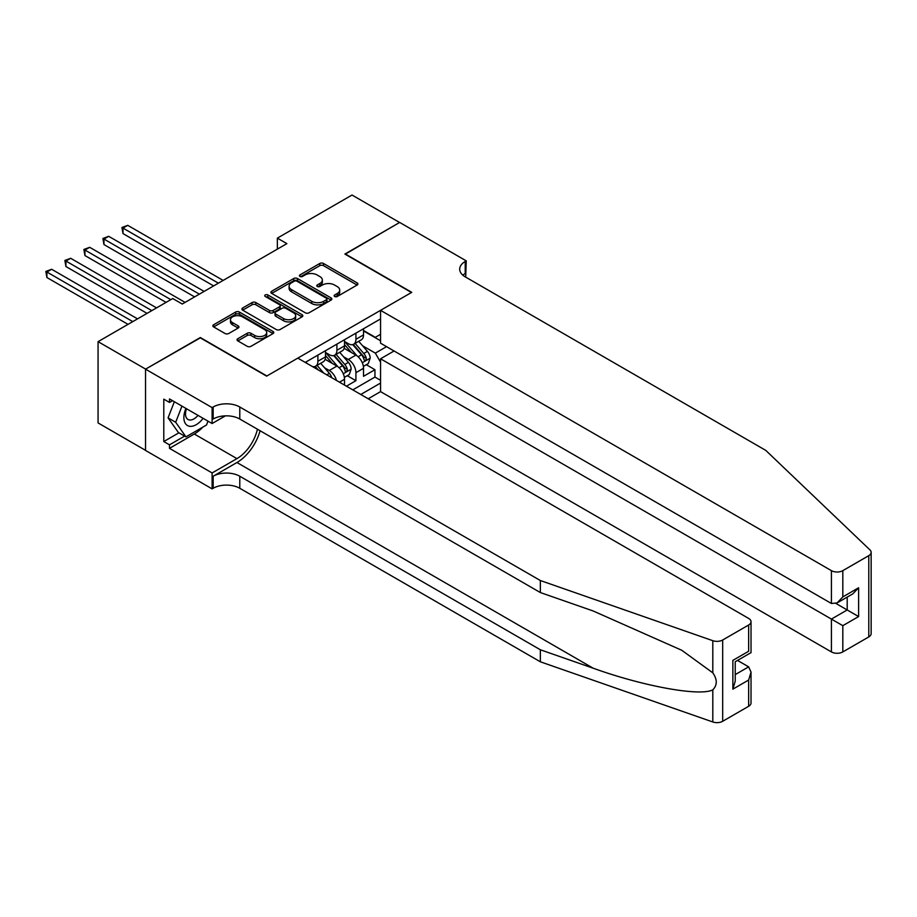 <?xml version="1.0" encoding="UTF-8"?>
<svg xmlns="http://www.w3.org/2000/svg" width="917" height="917" viewBox="0 0 917 917"><rect width="100%" height="100%" fill="white"/><g stroke="black" fill="none" stroke-linecap="round" stroke-linejoin="round"><path stroke-width="1.38" d="M334.671 296.489A1.845 1.066 0 0 0 337.284 296.489L357.126 285.038A2.636 1.525 0 0 0 357.905 283.961A2.636 1.525 0 0 0 357.126 282.883L323.518 263.477A2.636 1.525 0 0 0 319.781 263.477L299.939 274.928A1.845 1.066 0 0 0 299.4 275.685A1.845 1.066 0 0 0 299.939 276.441A1.845 1.066 0 0 0 302.553 276.441L305.12 274.951A8.448 4.883 0 0 1 317.076 274.951L319.873 276.579A8.448 4.883 0 0 1 322.348 280.017A8.448 4.883 0 0 1 319.873 283.468L317.305 284.958A1.845 1.066 0 0 0 316.766 285.714A1.845 1.066 0 0 0 317.305 286.459A1.845 1.066 0 0 0 319.918 286.459L322.486 284.981A8.448 4.883 0 0 1 334.441 284.981L337.238 286.597A8.448 4.883 0 0 1 339.714 290.047A8.448 4.883 0 0 1 337.238 293.497L334.671 294.976A1.845 1.066 0 0 0 334.132 295.733A1.845 1.066 0 0 0 334.671 296.489L334.671 294.976M237.812 338.717A2.636 1.525 0 0 0 237.033 339.794A2.636 1.525 0 0 0 237.812 340.883L247.235 346.317A2.636 1.525 0 0 0 250.971 346.317L273.002 333.605A2.636 1.525 0 0 0 273.782 332.527A2.636 1.525 0 0 0 273.002 331.45L239.394 312.044A2.636 1.525 0 0 0 235.658 312.044L213.627 324.767A2.636 1.525 0 0 0 212.859 325.844A2.636 1.525 0 0 0 213.627 326.922L225.02 333.49A2.636 1.525 0 0 0 228.757 333.49L238.179 328.045A2.636 1.525 0 0 0 238.959 326.968A2.636 1.525 0 0 0 238.179 325.89L232.54 322.635A7.061 4.081 0 0 1 230.465 319.746A7.061 4.081 0 0 1 234.832 315.975A7.061 4.081 0 0 1 242.524 316.869L264.646 329.639A7.061 4.081 0 0 1 266.721 332.527A7.061 4.081 0 0 1 262.365 336.287A7.061 4.081 0 0 1 254.662 335.404L250.971 333.272A2.636 1.525 0 0 0 247.235 333.272L237.812 338.717L237.812 340.883M200.319 337.869L145.631 369.104L98.073 341.651L98.073 422.932L145.528 450.327M200.319 337.536L266.893 375.97L411.469 292.5L344.895 254.066L399.583 222.487L352.025 195.034L277.358 238.133L277.358 249.126M98.073 341.651L172.728 298.541L182.242 304.031L286.872 243.635L277.358 238.133M305.315 312.8A2.636 1.525 0 0 0 309.04 312.8L331.083 300.077A2.636 1.525 0 0 0 331.851 298.999A2.636 1.525 0 0 0 331.083 297.922L297.463 278.516A2.636 1.525 0 0 0 293.738 278.516L271.696 291.239A2.636 1.525 0 0 0 270.928 292.317A2.636 1.525 0 0 0 271.696 293.394L305.315 312.8M265.999 296.89A1.845 1.066 0 0 1 267.867 297.154L267.867 294.953L302.048 314.68A2.636 1.525 0 0 1 302.816 315.757A2.636 1.525 0 0 1 302.048 316.835L280.006 329.558A2.636 1.525 0 0 1 276.281 329.558L242.661 310.152L242.661 307.997A2.636 1.525 0 0 0 241.893 309.075A2.636 1.525 0 0 0 242.661 310.152M242.661 307.997L252.095 302.553A2.636 1.525 0 0 1 255.832 302.553L269.46 310.427A2.636 1.525 0 0 0 273.197 310.427L279.444 306.817A2.636 1.525 0 0 0 280.224 305.739A2.636 1.525 0 0 0 279.444 304.65L265.254 296.466A1.845 1.066 0 0 1 264.715 295.71A1.845 1.066 0 0 1 265.861 294.724A1.845 1.066 0 0 1 267.867 294.953M346.42 386.183L355.922 380.693L355.922 372.68A10.763 6.213 -120 0 0 348.311 359.498L343.543 356.747M347.268 375.695L355.922 380.693M344.517 385.094L344.517 379.271A10.763 6.213 -120 0 0 336.906 366.089L325.134 359.292M336.459 380.44A10.763 6.213 60 0 0 329.295 370.479L324.515 367.728M368.198 398.769L380.555 391.628L831.41 651.918L831.41 619.078L847.193 609.965L847.193 597.093M360.782 394.482L380.555 383.054M380.555 318.921L305.223 362.41M325.489 352.472L329.295 354.673A10.763 6.213 60 0 0 334.671 355.2L342.282 350.81A10.763 6.213 -120 0 0 344.517 345.881L344.517 339.726M352.793 389.863L374.95 377.07L374.95 369.711L363.533 376.302L363.533 368.29A10.763 6.213 -120 0 0 355.922 355.108L344.162 348.311M344.517 341.491L348.311 343.68A10.763 6.213 -120 0 0 353.698 344.219A10.763 6.213 -120 0 0 355.922 339.29L355.922 333.146M353.698 344.219L361.309 339.829A10.763 6.213 -120 0 0 363.533 334.9L363.533 328.745M306.461 363.121L306.461 361.699M317.878 355.108L317.878 361.252A10.763 6.213 60 0 1 315.654 366.181A10.763 6.213 60 0 1 312.33 366.513M315.654 366.181L323.265 361.791A10.763 6.213 -120 0 0 325.489 356.862L325.489 350.718M336.906 344.127L336.906 350.271A10.763 6.213 60 0 1 334.671 355.2M380.555 362.192L375.328 353.125L362.559 345.755M375.328 353.125L386.55 346.649M363.533 330.945L380.555 340.769M363.533 330.51L375.328 337.318L380.555 334.292M366.296 364.714L374.95 369.711M374.95 377.07L380.555 380.314M335.416 296.753L337.238 295.698A8.448 4.883 0 0 0 339.714 292.248L339.714 290.047M322.348 280.017L322.348 282.218A8.448 4.883 0 0 1 319.873 285.668L318.05 286.723M357.091 285.061L323.518 265.666A2.636 1.525 0 0 0 319.781 265.666L300.684 276.705M331.048 300.1L297.463 280.705A2.636 1.525 0 0 0 293.738 280.705L271.73 293.406L271.696 291.239M326.406 299.756A1.845 1.066 0 0 0 326.956 298.999A1.845 1.066 0 0 0 326.406 298.243L296.913 281.21A1.845 1.066 0 0 0 294.3 281.21L291.583 282.768A8.448 4.883 0 0 0 289.107 286.219A8.448 4.883 0 0 0 291.583 289.669L311.757 301.315A8.448 4.883 0 0 0 323.701 301.315L326.406 299.756L326.406 301.945A1.845 1.066 0 0 0 326.956 301.189L326.956 298.999M289.107 286.219L289.107 288.419A8.448 4.883 0 0 0 291.583 291.87L291.583 289.669M326.406 301.945L323.701 303.516A8.448 4.883 0 0 1 311.757 303.516L291.583 291.87M242.696 310.175L252.095 304.753L252.095 302.553M280.224 305.739L280.224 307.929A2.636 1.525 0 0 1 279.444 309.006L273.197 312.617A2.636 1.525 0 0 1 269.46 312.617L255.832 304.753A2.636 1.525 0 0 0 252.095 304.753M267.867 297.154L302.002 316.858M283.605 318.589A7.061 4.081 0 0 0 291.297 319.471A7.061 4.081 0 0 0 295.664 315.7A7.061 4.081 0 0 0 293.589 312.823L285.795 308.318A2.636 1.525 0 0 0 282.069 308.318L275.811 311.929A2.636 1.525 0 0 0 275.031 313.006A2.636 1.525 0 0 0 275.811 314.084L283.605 318.589L283.605 320.79A7.061 4.081 0 0 0 291.297 321.672A7.061 4.081 0 0 0 295.664 317.901L295.664 315.7M275.031 313.006L275.031 315.207A2.636 1.525 0 0 0 275.811 316.285L275.811 314.084M283.605 320.79L275.811 316.285M266.721 332.527L266.721 334.716A7.061 4.081 0 0 1 262.365 338.488A7.061 4.081 0 0 1 254.662 337.605L250.971 335.473A2.636 1.525 0 0 0 247.235 335.473L237.847 340.895M230.465 319.746L230.465 321.947A7.061 4.081 0 0 0 232.54 324.824L232.54 322.635M238.145 328.068L232.54 324.824M273.002 331.45L273.002 333.605L239.394 314.233A2.636 1.525 0 0 0 235.658 314.233L213.661 326.933M363.373 366.399L368.29 363.568L370.193 358.077A7.13 4.115 -120 0 0 367.419 351.383L358.719 341.319M356.988 355.807L346.672 343.864A20.575 11.887 -120 0 0 344.517 341.605M351.326 352.449L345.56 345.778A17.079 9.858 -120 0 0 344.517 344.632M223.14 280.419L127.75 225.341L122.993 228.092L122.993 233.583L213.627 285.909M352.724 344.609L361.516 354.787A7.13 4.115 60 0 1 364.06 359.693C365.126 361.126 365.894 360.69 366.341 358.375A7.13 4.115 -120 0 0 363.797 353.469L355.108 343.405M353.24 344.437L362.685 355.372A3.634 2.098 60 0 1 363.602 356.793L366.341 358.375M364.06 359.693L364.576 360.541M122.993 233.583L121.938 227.485L218.384 283.17M121.938 227.485L127.75 225.341M185.945 408.42A17.492 10.098 120 0 0 190.048 426.336A17.492 10.098 120 0 0 203.093 418.324M186.529 408.764A11.967 6.912 120 0 0 187.985 419.47A11.967 6.912 120 0 0 189.739 420.009A11.967 6.912 120 0 0 198.003 415.378M207.999 421.155L206.497 425.018L185.956 436.87L178.345 432.48L168.075 417.865L174.345 401.726M185.956 436.87L175.686 422.267L181.956 406.116M168.075 417.865L175.686 422.267M394.069 350.993L380.555 358.788L842.815 625.669L842.815 651.918L868.789 636.925L868.789 555.656A8.07 4.665 0 0 0 871.15 552.355A8.07 4.665 0 0 0 869.992 549.948L765.775 450.385L465.217 276.854A18.833 10.878 180 0 1 459.692 269.162A18.833 10.878 180 0 1 465.217 261.483L466.26 260.875L399.674 222.43L345.182 254.227M380.555 358.788L380.555 391.628M345.182 253.894L411.756 292.34L380.555 310.347L831.41 570.649A8.07 4.665 0 0 0 842.815 570.649L868.789 555.656M466.26 260.875L465.687 277.129M380.555 310.347L380.555 343.187L831.41 603.489L831.41 570.649M871.15 552.355L871.15 633.636A8.07 4.665 180 0 1 868.789 636.925M842.815 651.918A8.07 4.665 180 0 1 831.41 651.918M462.844 275.18A18.833 10.878 180 0 1 465.217 273.507L465.217 261.483M835.972 603.489L858.61 616.556L842.815 625.669M842.815 570.649L842.815 596.898L837.118 602.916L831.41 603.489M842.815 596.898L858.61 587.774L852.902 593.803L837.118 602.916M748.65 706.285L748.65 680.036L751.023 672.081L751.023 702.984A8.07 4.665 180 0 1 748.65 706.285L722.688 721.278A8.07 4.665 180 0 1 712.807 721.966L540.354 661.799L540.354 649.775L239.784 476.244A18.833 10.878 -0 0 0 213.157 476.244L236.941 462.523A35.041 20.231 120 0 0 260.084 430.749M540.354 649.775L593.23 668.229C643.78 686.443 700.244 696.645 712.807 689.825C717.392 685.137 717.392 679.474 712.807 672.837L681.778 650.279L593.23 611.009L540.354 592.554L239.784 419.023A18.833 10.878 -0 0 0 213.157 419.023L213.157 406.999L212.114 407.607L145.528 369.161L200.032 337.697L266.618 376.142L297.807 358.123L748.65 618.425A8.07 4.665 -0 0 1 751.023 621.715A8.07 4.665 -0 0 1 748.65 625.004L722.688 639.997L722.688 721.278M540.354 661.799L239.784 488.28A18.833 10.878 -0 0 0 213.157 488.28L212.114 488.876L145.528 450.442L145.528 369.161M540.354 592.554L540.354 580.53L239.784 406.999A18.833 10.878 -0 0 0 213.157 406.999M712.807 672.837L712.807 640.696L540.354 580.53M202.714 427.196A30.261 17.469 -60 0 1 194.324 434.016L169.496 448.356L169.496 444.837L184.626 436.102M172.545 400.683L169.496 402.437L163.788 399.147L163.788 441.547L169.496 444.837M169.496 402.437L169.496 398.929L212.114 423.528L212.114 407.607M212.114 488.876L212.114 472.954L236.941 458.626A30.261 17.469 120 0 0 257.425 429.213M169.496 448.356L212.114 472.954M737.509 660.423L748.65 666.854L751.023 672.081M225.399 415.86L212.114 423.528M712.807 640.696A8.07 4.665 -0 0 0 722.688 639.997M163.788 441.547L178.918 432.813M748.65 680.036L732.866 689.148L735.228 681.193L735.228 661.742L751.023 652.629L751.023 621.715M732.866 689.148L732.866 660.378C735.95 662.154 735.95 662.154 732.866 660.378L748.65 651.253C751.734 653.042 751.734 653.042 748.65 651.253L748.65 625.004M344.356 377.38L349.262 374.549L351.165 369.058A7.13 4.115 -120 0 0 348.391 362.364L339.703 352.3M337.96 366.789L327.656 354.856A20.575 11.887 -120 0 0 325.489 352.587M332.309 363.441L326.544 356.759A17.079 9.858 -120 0 0 325.489 355.613M204.124 291.411L108.722 236.322L103.965 239.073L103.965 244.564L194.61 296.902M333.708 355.59L342.5 365.768A7.13 4.115 60 0 1 345.033 370.674C346.11 372.107 346.867 371.672 347.325 369.356A7.13 4.115 -120 0 0 344.781 364.45L336.092 354.386M334.224 355.418L343.669 366.353A3.634 2.098 60 0 1 344.586 367.774L347.325 369.356M345.033 370.674L345.56 371.523M103.965 244.564L102.922 238.466L199.367 294.151M102.922 238.466L108.722 236.322M331.771 377.735A7.13 4.115 -120 0 0 329.375 373.345L320.675 363.281M185.096 302.392L89.694 247.315L84.937 250.054L84.937 255.545L166.08 302.392M323.735 373.093L317.064 365.367M315.196 366.399L318.233 369.918M314.68 366.571L316.915 369.161M84.937 255.545L83.894 249.447L170.826 299.641M83.894 249.447L89.694 247.315M156.566 307.883L70.678 258.296L65.921 261.036L65.921 266.526L147.052 313.373M65.921 266.526L64.878 260.439L151.809 310.622M64.878 260.439L70.678 258.296M137.539 318.864L51.65 269.277L46.893 272.017L46.893 277.519L128.025 324.354M46.893 277.519L45.85 271.421L132.782 321.603M45.85 271.421L51.65 269.277M329.295 370.479L336.906 366.089M348.311 359.498L355.922 355.108M355.922 339.29L363.533 334.9M317.878 361.252L325.489 356.862M336.906 350.271L344.517 345.881M355.922 372.68L363.533 368.29M339.473 382.183L344.517 379.271M337.238 295.698L337.238 293.497M317.305 286.459L317.305 284.958M319.873 285.668L319.873 283.468M299.939 276.441L299.939 274.928M319.781 265.666L319.781 263.477M323.518 265.666L323.518 263.477M357.126 285.038L357.126 282.883M293.738 280.705L293.738 278.516M297.463 280.705L297.463 278.516M331.083 300.077L331.083 297.922M311.757 303.516L311.757 301.315M323.701 303.516L323.701 301.315M255.832 304.753L255.832 302.553M269.46 312.617L269.46 310.427M273.197 312.617L273.197 310.427M279.444 309.006L279.444 306.817M302.048 316.835L302.048 314.68M247.235 335.473L247.235 333.272M250.971 335.473L250.971 333.272M254.662 337.605L254.662 335.404M238.179 328.045L238.179 325.89M213.627 326.922L213.627 324.767M235.658 314.233L235.658 312.044M239.394 314.233L239.394 312.044M362.284 362.742L370.147 358.215M346.672 343.864L347.658 343.302M363.797 353.469L367.419 351.383M358.123 356.747L361.516 354.787M858.61 587.774L858.61 616.556M593.23 668.229L236.941 462.523M239.784 419.023L239.784 406.999M239.784 476.244L239.784 488.28M712.807 721.966L712.807 689.825M213.157 476.244L213.157 488.28M194.324 434.016L236.941 458.626M735.228 674.603L748.65 666.854M343.267 373.735L351.119 369.196M327.656 354.856L328.63 354.283M344.781 364.45L348.391 362.364M339.095 367.728L342.5 365.768M326.773 374.847L329.375 373.345"/></g></svg>
